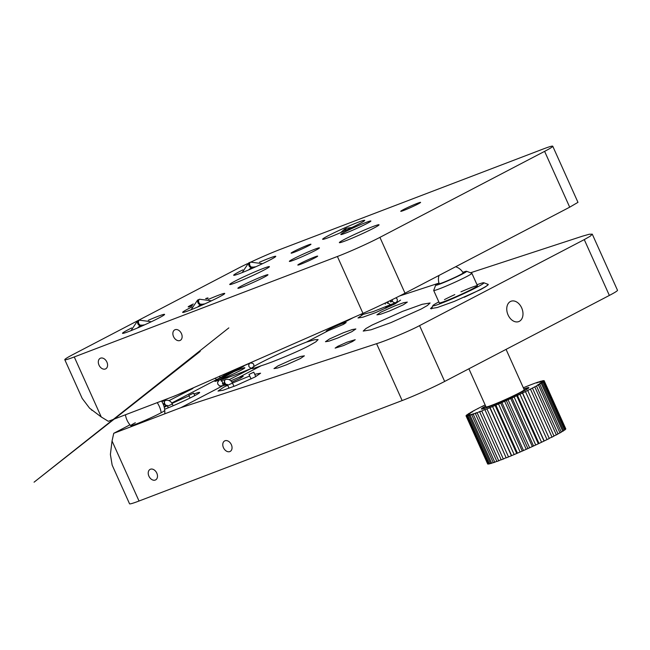 <?xml version="1.0" encoding="UTF-8"?>
<svg xmlns="http://www.w3.org/2000/svg" width="650" height="650" viewBox="0 0 650 650"><rect width="100%" height="100%" fill="white"/><g stroke="black" fill="none" stroke-linecap="round" stroke-linejoin="round"><path stroke-width="0.97" d="M181.447 333.613A5.931 4.209 -117.6 0 0 174.752 329.859A5.931 4.209 -117.6 0 0 173.55 336.627A5.931 4.209 -117.6 0 0 180.245 340.381A5.931 4.209 -117.6 0 0 181.447 333.613M106.892 362.074A5.931 4.209 -117.6 0 0 100.197 358.321A5.931 4.209 -117.6 0 0 98.995 365.089A5.931 4.209 -117.6 0 0 105.69 368.842A5.931 4.209 -117.6 0 0 106.892 362.074M148.306 320.279A23.075 1.349 155.8 0 1 164.596 314.389A23.075 1.349 155.8 0 1 158.901 317.988A23.075 1.349 155.8 0 1 136.061 328.583A23.075 1.349 155.8 0 1 122.501 333.304A23.075 1.349 155.8 0 1 128.204 329.704A23.075 1.349 155.8 0 1 131.682 327.941M259.472 262.226A23.075 1.349 155.8 0 1 275.771 256.336A23.075 1.349 155.8 0 1 270.067 259.935A23.075 1.349 155.8 0 1 247.227 270.522A23.075 1.349 155.8 0 1 233.675 275.251A23.075 1.349 155.8 0 1 239.371 271.651A23.075 1.349 155.8 0 1 242.856 269.888M344.736 239.232A21.759 1.268 155.8 0 1 366.267 229.247A21.759 1.268 155.8 0 1 379.048 224.786A21.759 1.268 155.8 0 1 373.677 228.182A21.759 1.268 155.8 0 1 352.137 238.168A21.759 1.268 155.8 0 1 339.357 242.629A21.759 1.268 155.8 0 1 344.736 239.232M235.097 281.092A21.759 1.268 155.8 0 1 256.636 271.107A21.759 1.268 155.8 0 1 269.409 266.646A21.759 1.268 155.8 0 1 264.038 270.043A21.759 1.268 155.8 0 1 242.507 280.028A21.759 1.268 155.8 0 1 229.726 284.481A21.759 1.268 155.8 0 1 235.097 281.092M208.447 299.349A23.075 1.349 155.8 0 1 224.738 293.451A23.075 1.349 155.8 0 1 219.042 297.05A23.075 1.349 155.8 0 1 196.202 307.645A23.075 1.349 155.8 0 1 182.642 312.366A23.075 1.349 155.8 0 1 188.346 308.774A23.075 1.349 155.8 0 1 191.823 307.003M328.339 235.666A23.075 1.349 155.8 0 1 351.179 225.071A23.075 1.349 155.8 0 1 364.731 220.342A23.075 1.349 155.8 0 1 359.036 223.941A23.075 1.349 155.8 0 1 336.196 234.536A23.075 1.349 155.8 0 1 322.636 239.265A23.075 1.349 155.8 0 1 328.339 235.666M300.503 263.348A10.879 0.634 155.8 0 1 311.269 258.359A10.879 0.634 155.8 0 1 317.655 256.124A10.879 0.634 155.8 0 1 314.974 257.822A10.879 0.634 155.8 0 1 304.208 262.819A10.879 0.634 155.8 0 1 297.814 265.046A10.879 0.634 155.8 0 1 300.503 263.348M403.439 209.592A10.879 0.634 155.8 0 1 414.204 204.604A10.879 0.634 155.8 0 1 420.591 202.369A10.879 0.634 155.8 0 1 417.909 204.067A10.879 0.634 155.8 0 1 407.144 209.064A10.879 0.634 155.8 0 1 400.749 211.291A10.879 0.634 155.8 0 1 403.439 209.592M293.8 251.453A10.879 0.634 155.8 0 1 304.566 246.456A10.879 0.634 155.8 0 1 310.96 244.229A10.879 0.634 155.8 0 1 308.271 245.928A10.879 0.634 155.8 0 1 297.505 250.916A10.879 0.634 155.8 0 1 291.111 253.151A10.879 0.634 155.8 0 1 293.8 251.453M192.424 305.557A10.879 0.634 155.8 0 1 188.175 306.906A10.879 0.634 155.8 0 1 190.864 305.207A10.879 0.634 155.8 0 1 193.318 303.973M205.595 298.634A10.879 0.634 155.8 0 1 208.024 297.984A10.879 0.634 155.8 0 1 206.83 298.87M293.426 258.822A16.486 0.959 155.8 0 1 309.741 251.257A16.486 0.959 155.8 0 1 319.418 247.877A16.486 0.959 155.8 0 1 315.348 250.453A16.486 0.959 155.8 0 1 299.033 258.017A16.486 0.959 155.8 0 1 289.356 261.389A16.486 0.959 155.8 0 1 293.426 258.822M241.954 285.699A16.486 0.959 155.8 0 1 258.269 278.135A16.486 0.959 155.8 0 1 267.954 274.755A16.486 0.959 155.8 0 1 263.884 277.331A16.486 0.959 155.8 0 1 247.569 284.895A16.486 0.959 155.8 0 1 237.884 288.267A16.486 0.959 155.8 0 1 241.954 285.699M344.89 231.944A16.486 0.959 155.8 0 1 361.205 224.38A16.486 0.959 155.8 0 1 370.89 221A16.486 0.959 155.8 0 1 366.819 223.576A16.486 0.959 155.8 0 1 350.504 231.14A16.486 0.959 155.8 0 1 340.819 234.512A16.486 0.959 155.8 0 1 344.89 231.944M251.022 261.991A32.963 1.926 -24.2 0 1 280.142 249.438L543.27 148.98A32.963 1.926 -24.2 0 1 552.752 146.218A32.963 1.926 -24.2 0 1 544.611 151.361L379.917 237.364L405.007 293.191C395.777 298.09 372.653 309.181 362.96 313.365L337.399 256.49L74.271 356.947L101.254 416.975L108.339 421.306L175.435 395.688L362.96 313.365M552.752 146.218L577.972 202.345L569.701 207.179L405.007 293.191M101.254 416.975L89.594 408.192L82.184 398.401L64.797 359.71A32.963 1.926 -24.2 0 1 72.93 354.567L237.632 268.556A32.963 1.926 -24.2 0 1 247.431 263.689M337.399 256.49A32.963 1.926 -24.2 0 0 379.917 237.364M64.797 359.71A32.963 1.926 -24.2 0 0 74.271 356.947M223.462 447.688A5.931 4.209 -117.6 0 0 230.157 451.433A5.931 4.209 -117.6 0 0 231.359 444.673A5.931 4.209 -117.6 0 0 224.664 440.919A5.931 4.209 -117.6 0 0 223.462 447.688M148.907 476.149A5.931 4.209 -117.6 0 0 155.602 479.903A5.931 4.209 -117.6 0 0 156.804 473.135A5.931 4.209 -117.6 0 0 150.109 469.381A5.931 4.209 -117.6 0 0 148.907 476.149M164.629 409.256A23.075 1.349 -24.2 0 0 193.976 396.029A23.075 1.349 -24.2 0 0 199.672 392.429A23.075 1.349 -24.2 0 0 194.033 393.989M508.081 314.974A10.879 7.638 69.1 0 0 518.749 321.588A10.879 7.638 69.1 0 0 521.666 307.873A10.879 7.638 69.1 0 0 510.989 301.259A10.879 7.638 69.1 0 0 508.081 314.974M218.863 378.723A16.486 0.959 -24.2 0 0 214.793 381.29A16.486 0.959 -24.2 0 0 224.469 377.918A16.486 0.959 -24.2 0 0 240.784 370.346A16.486 0.959 -24.2 0 0 244.855 367.778A16.486 0.959 -24.2 0 0 235.178 371.158A16.486 0.959 -24.2 0 0 218.863 378.723M400.579 300.105L394.973 303.916L375.562 312.634L363.033 317.151L358.012 317.98L362.854 314.567M254.727 374.294L260.585 373.206L254.979 377.016L235.568 385.743L223.039 390.252L218.018 391.081L223.624 387.27L227.679 385.247L229.019 388.237M421.289 308.977L390.78 322.684L371.093 329.777L363.212 331.077L365.901 328.551L372.011 325.089L402.521 311.382L422.207 304.289L430.097 302.989L427.399 305.508L421.289 308.977M306.394 342.119L314.527 339.747L318.102 339.601L315.868 341.835L309.294 345.589C299.033 351.187 272.033 362.489 261.129 365.763A36.262 2.113 -24.2 0 1 251.566 368.469A36.262 2.113 -24.2 0 1 260.52 362.814A36.262 2.113 -24.2 0 1 306.394 342.119L328.486 330.582L343.517 324.35L346.158 322.554L341.973 323.546A10.879 0.634 -24.2 0 0 328.876 329.493A10.879 0.634 -24.2 0 0 326.186 331.191A10.879 0.634 -24.2 0 0 328.486 330.582M487.581 284.172L488.247 284.399L485.924 286.577L480.642 289.567L454.301 301.405L437.296 307.531L430.487 308.652L432.421 306.727M352.576 341.494L343.419 345.605L335.148 348.124L337.789 346.328L346.946 342.217L355.217 339.698L352.576 341.494M230.888 380.827A10.879 0.634 -24.2 0 1 239.037 377.301L243.222 376.309L240.581 378.105L231.904 382.029M224.518 384.012A10.879 0.634 -24.2 0 0 223.251 384.946A10.879 0.634 -24.2 0 0 225.054 384.516M300.389 358.556L286.52 364.788L277.574 368.014L273.991 368.599L277.989 365.877L291.858 359.653L300.804 356.428L304.387 355.834L300.389 358.556M351.853 331.679L337.992 337.911L329.038 341.136L325.455 341.721L329.461 338.999L343.322 332.776L352.276 329.55L355.859 328.957L351.853 331.679M403.325 304.801L389.456 311.033L380.51 314.259L376.919 314.844L380.924 312.122L394.794 305.898L403.739 302.673L407.322 302.079L403.325 304.801M129.984 424.824L113.734 433.314L112.044 440.993L139.027 501.02L402.147 400.562L376.594 343.688C386.75 340.551 410.394 330.606 419.575 325.618L584.269 239.606L590.249 236.186L592.272 234.162L589.29 234.236L582.457 236.178L470.551 272.773M113.734 433.314L180.83 407.696L376.594 343.688M419.575 325.618L444.665 381.444L609.359 295.433L584.269 239.606M399.571 295.977L438.815 283.148M189.109 395.915A23.075 1.349 -24.2 0 0 172.047 403.431M167.253 405.738A23.075 1.349 -24.2 0 0 164.239 407.249M135.338 422.752A18.647 1.089 -24.2 0 0 130.748 425.677A18.647 1.089 -24.2 0 0 136.094 424.093A18.647 1.089 -24.2 0 0 160.144 413.278A18.647 1.089 -24.2 0 0 164.759 410.394M240.354 367.193L171.779 403M166.676 405.665L164.174 406.973M180.83 407.696L225.127 384.564M239.037 377.301L261.129 365.763M341.973 323.546L353.6 317.468M232.464 383.029L249.714 376.001M592.272 234.162L617.5 290.29A32.963 1.926 155.8 0 1 609.359 295.433M444.665 381.444A32.963 1.926 155.8 0 1 402.147 400.562M139.027 501.02A32.963 1.926 155.8 0 1 129.545 503.782L112.149 465.091L110.386 454.448L112.044 440.993M485.656 406.096A26.041 1.519 -24.2 0 0 481.366 409.012A26.041 1.519 -24.2 0 0 488.857 406.827A26.041 1.519 -24.2 0 0 514.841 395.501A26.041 1.519 -24.2 0 0 528.872 387.66A26.041 1.519 -24.2 0 0 523.843 388.928M559.975 432.908L538.395 384.881A42.851 2.502 -24.2 0 0 539.736 384.118L561.324 432.144A42.851 2.502 -24.2 0 1 559.975 432.908L557.976 433.794M562.778 431.267L541.198 383.248A42.851 2.502 -24.2 0 0 542.157 382.639L563.737 430.666A42.851 2.502 -24.2 0 1 562.778 431.267L561.242 431.966M564.696 430.007L543.116 381.981A42.851 2.502 -24.2 0 0 543.66 381.55L565.248 429.577A42.851 2.502 -24.2 0 1 564.696 430.007L563.664 430.487M565.679 429.146L544.091 381.119A42.851 2.502 -24.2 0 0 544.221 380.868L565.801 428.894A42.851 2.502 -24.2 0 1 565.679 429.146L565.159 429.39M544.115 380.681L541.198 382.111L544.115 380.681A42.851 2.502 -24.2 0 0 543.814 380.624L540.572 381.997L543.173 380.673A42.851 2.502 -24.2 0 0 542.457 380.811L539.077 382.281L541.296 381.103A42.851 2.502 -24.2 0 0 540.174 381.436L536.746 382.964L538.525 381.964A42.851 2.502 -24.2 0 0 537.038 382.468L534.934 383.224A42.851 2.502 -24.2 0 0 533.106 383.898L530.611 384.849A42.851 2.502 -24.2 0 0 528.491 385.678L525.655 386.815A42.851 2.502 -24.2 0 0 523.323 387.766M485.144 404.95L484.794 405.088A42.851 2.502 -24.2 0 0 482.536 406.209L482.617 406.396M482.536 406.209L479.822 407.574A42.851 2.502 -24.2 0 0 477.815 408.598L477.896 408.777M477.815 408.598L475.467 409.825A42.851 2.502 -24.2 0 0 473.777 410.727L473.85 410.906M473.777 410.727L471.851 411.791A42.851 2.502 -24.2 0 0 470.503 412.555L470.584 412.726M470.503 412.555L472.461 411.881L469.048 413.424A42.851 2.502 -24.2 0 0 468.089 414.034L468.171 414.213M468.089 414.034L470.462 413.14L467.131 414.692A42.851 2.502 -24.2 0 0 466.578 415.123L466.668 415.309M466.578 415.123L469.316 414.05L466.156 415.553A42.851 2.502 -24.2 0 0 466.026 415.805L487.606 463.824M466.131 415.992A42.851 2.502 -24.2 0 0 466.432 416.049L488.012 464.076A42.851 2.502 -24.2 0 1 487.719 464.019L466.131 415.992L469.048 414.562L466.026 415.805M467.074 416A42.851 2.502 -24.2 0 0 467.789 415.862L489.369 463.889A42.851 2.502 -24.2 0 1 488.654 464.019L467.074 416L469.666 414.676L466.432 416.049M468.951 415.569A42.851 2.502 -24.2 0 0 470.064 415.236L491.652 463.263A42.851 2.502 -24.2 0 1 490.531 463.588L468.951 415.569L471.161 414.391L467.789 415.862M471.721 414.708A42.851 2.502 -24.2 0 0 473.208 414.204L494.788 462.231A42.851 2.502 -24.2 0 1 493.301 462.735L471.721 414.708L473.493 413.709L470.064 415.236M475.312 413.449A42.851 2.502 -24.2 0 0 477.132 412.774L498.721 460.801A42.851 2.502 -24.2 0 1 496.892 461.476L475.312 413.449L476.604 412.652L473.208 414.204M479.635 411.824A42.851 2.502 -24.2 0 0 481.747 410.995L503.336 459.022A42.851 2.502 -24.2 0 1 501.215 459.843L479.635 411.824L480.415 411.239L477.132 412.774M484.583 409.858A42.851 2.502 -24.2 0 0 486.939 408.899L508.527 456.926A42.851 2.502 -24.2 0 1 506.171 457.884L484.835 409.508L481.747 410.995M511.631 455.634L490.043 407.615A42.851 2.502 -24.2 0 0 492.578 406.543L514.166 454.569A42.851 2.502 -24.2 0 1 511.631 455.634L508.527 456.926M517.457 453.164L495.877 405.137A42.851 2.502 -24.2 0 0 498.526 403.991L520.114 452.01A42.851 2.502 -24.2 0 1 517.457 453.164L514.166 454.569M523.518 450.523L501.93 402.496A42.851 2.502 -24.2 0 0 504.636 401.294L526.224 449.321A42.851 2.502 -24.2 0 1 523.518 450.523L520.114 452.01M529.653 447.777L508.064 399.75A42.851 2.502 -24.2 0 0 510.762 398.523L532.342 446.55A42.851 2.502 -24.2 0 1 529.653 447.777L526.224 449.321M535.714 444.998L514.126 396.971A42.851 2.502 -24.2 0 0 516.742 395.752L538.33 443.771A42.851 2.502 -24.2 0 1 535.714 444.998L532.342 446.55M541.556 442.252L519.967 394.225A42.851 2.502 -24.2 0 0 522.438 393.039L544.026 441.066A42.851 2.502 -24.2 0 1 541.556 442.252L538.33 443.771M547.032 439.603L525.444 391.576A42.851 2.502 -24.2 0 0 527.711 390.463L549.299 438.49A42.851 2.502 -24.2 0 1 547.032 439.603L544.026 441.066M552.004 437.125L530.424 389.098A42.851 2.502 -24.2 0 0 532.423 388.074L554.011 436.101A42.851 2.502 -24.2 0 1 552.004 437.125L549.209 438.295M538.395 384.881L536.469 385.946A42.851 2.502 -24.2 0 1 534.771 386.848L532.423 388.074M541.198 383.248L537.778 384.792L539.736 384.118M543.116 381.981L539.784 383.524L542.157 382.639M544.091 381.119L540.93 382.623L543.66 381.55M490.043 407.615L486.939 408.899M495.877 405.137L492.578 406.543M501.93 402.496L498.526 403.991M508.064 399.75L504.636 401.294M514.126 396.971L510.762 398.523M519.967 394.225L516.742 395.752M525.444 391.576L522.438 393.039M530.424 389.098L527.711 390.463M534.771 386.848L556.359 434.874A42.851 2.502 -24.2 0 0 558.049 433.973L536.469 385.946M556.359 434.874L553.93 435.923M506.082 457.698L503.336 459.022M501.134 459.664L498.721 460.801M496.811 461.305L494.788 462.231M493.228 462.564L491.652 463.263M490.457 463.418L489.369 463.889M488.573 463.84L488.012 464.076M544.099 440.789L522.511 392.771M538.931 443.267L517.351 395.241M533.471 445.819L511.891 397.792M527.841 448.378L506.261 400.351M522.186 450.897L500.606 402.87M516.636 453.294L495.056 405.267M511.339 455.528L489.759 407.501M438.831 301.901A28.015 1.633 -24.2 0 0 432.819 305.687A28.015 1.633 -24.2 0 0 448.581 300.349A28.015 1.633 -24.2 0 0 477.011 287.194A28.015 1.633 -24.2 0 0 483.844 282.758A28.015 1.633 -24.2 0 0 477.019 284.741M488.166 284.773A31.314 1.828 155.8 0 1 480.553 289.364A31.314 1.828 155.8 0 1 464.206 297.286M444.446 299.626A20.93 1.219 155.8 0 1 454.797 294.596M460.956 291.826A20.93 1.219 155.8 0 1 477.466 285.732A20.93 1.219 155.8 0 1 472.298 288.998A20.93 1.219 155.8 0 1 451.571 298.602A20.93 1.219 155.8 0 1 439.278 302.892L433.688 290.452A20.93 1.219 155.8 0 1 433.696 290.379L435.679 285.171A16.973 0.991 -24.2 0 0 438.23 284.659A16.973 0.991 -24.2 0 0 456.235 277.03A16.973 0.991 -24.2 0 0 466.594 271.277A16.973 0.991 -24.2 0 0 464.1 271.887A16.973 0.991 -24.2 0 0 462.824 272.342M483.844 282.758L488.191 284.399A31.314 1.828 155.8 0 1 488.264 284.448M485.729 406.25A24.391 1.422 -24.2 0 0 482.877 408.241A24.391 1.422 -24.2 0 0 494.252 404.56A24.391 1.422 -24.2 0 0 517.367 394.152A24.391 1.422 -24.2 0 0 527.296 388.277A24.391 1.422 -24.2 0 0 523.916 389.09M439.156 283.595A13.187 0.772 -24.2 0 0 439.14 283.676A13.187 0.772 -24.2 0 0 445.599 281.515A13.187 0.772 -24.2 0 0 457.787 276.014A13.187 0.772 -24.2 0 0 463.19 272.87A13.187 0.772 -24.2 0 0 463.109 272.829M466.594 271.277L471.811 273.244A20.93 1.219 155.8 0 1 471.876 273.293A20.93 1.219 155.8 0 1 458.51 280.589A20.93 1.219 155.8 0 1 436.832 289.746A20.93 1.219 155.8 0 1 433.688 290.452M468.894 368.786L486.029 406.916A20.93 1.219 -24.2 0 0 489.174 406.209A20.93 1.219 -24.2 0 0 510.851 397.053A20.93 1.219 -24.2 0 0 524.217 389.756L506.066 349.375M438.986 283.051A16.973 0.991 -24.2 0 0 435.679 285.171M390.674 300.398L391.609 301.689M391.487 304.476L390.894 304.931L388.318 303.322M388.172 302.941L387.993 301.706M223.917 382.947L222.495 384.101L222.609 381.997L220.959 380.689L224.819 379.844L224.014 383.207L226.509 384.841L227.012 384.556M249.73 374.116L253.776 372.174L249.73 374.116M164.678 400.782L163.873 404.137L166.368 405.779L166.871 405.494M189.581 395.054L193.635 393.112L189.581 395.054M569.701 207.179L544.611 151.361M157.219 402.642A19.776 15.283 61.7 0 1 159.307 406.404A19.776 15.283 61.7 0 1 161.192 412.726M387.294 303.298A2.641 1.836 -111 0 1 387.108 302.136M390.106 305.224L390.471 304.858L390.609 305.573L385.799 307.734L386.011 308.206M390.146 305.207A2.641 1.836 -111 0 1 390.008 305.273A2.641 1.836 -111 0 1 389.399 305.346M346.328 228.467A2.641 1.836 69 0 0 345.857 228.556A2.641 1.836 69 0 0 345.719 228.621A2.641 1.836 69 0 0 344.858 230.75M346.921 228.166A2.641 1.836 69 0 0 346.743 228.215A2.641 1.836 69 0 0 346.604 228.28A2.641 1.836 69 0 0 345.735 230.352M389.862 300.796A2.641 1.836 -111 0 1 390.699 301.949A2.641 1.836 -111 0 1 390.723 302.023M252.655 266.996A2.641 1.852 -110.9 0 1 252.517 267.053A2.641 1.852 -110.9 0 1 249.925 265.452A2.641 1.852 -110.9 0 1 250.494 262.194A2.641 1.852 -110.9 0 1 250.632 262.129A2.641 1.852 -110.9 0 1 250.827 262.072M251.778 267.329A2.641 1.852 -110.9 0 1 251.639 267.386A2.641 1.852 -110.9 0 1 249.047 265.785A2.641 1.852 -110.9 0 1 249.616 262.527A2.641 1.852 -110.9 0 1 249.754 262.462A2.641 1.852 -110.9 0 1 250.226 262.373M225.972 379.462A2.641 1.852 69.1 0 0 225.599 379.543A2.641 1.852 69.1 0 0 225.461 379.608A2.641 1.852 69.1 0 0 224.892 382.866A2.641 1.852 69.1 0 0 227.126 384.556M224.721 379.876L225.599 379.543C228.548 378.804 230.847 379.982 232.489 383.094L227.679 385.255L227.053 384.516L227.484 384.475M201.622 304.111A2.641 1.852 -110.9 0 1 201.484 304.176A2.641 1.852 -110.9 0 1 198.9 302.567A2.641 1.852 -110.9 0 1 199.469 299.309A2.641 1.852 -110.9 0 1 199.607 299.244A2.641 1.852 -110.9 0 1 199.794 299.187M200.744 304.444A2.641 1.852 -110.9 0 1 200.606 304.509A2.641 1.852 -110.9 0 1 198.023 302.9A2.641 1.852 -110.9 0 1 198.591 299.642A2.641 1.852 -110.9 0 1 198.729 299.577A2.641 1.852 -110.9 0 1 199.192 299.496M165.831 400.4A2.641 1.852 69.1 0 0 165.457 400.481A2.641 1.852 69.1 0 0 165.319 400.546A2.641 1.852 69.1 0 0 164.751 403.804A2.641 1.852 69.1 0 0 166.985 405.494M164.58 400.814L165.457 400.481C168.407 399.742 170.706 400.92 172.347 404.032L167.537 406.193L168.261 407.81M141.481 325.049A2.641 1.852 -110.9 0 1 141.343 325.114A2.641 1.852 -110.9 0 1 138.759 323.505A2.641 1.852 -110.9 0 1 139.327 320.247A2.641 1.852 -110.9 0 1 139.466 320.182A2.641 1.852 -110.9 0 1 139.653 320.125M140.603 325.382A2.641 1.852 -110.9 0 1 140.465 325.447A2.641 1.852 -110.9 0 1 137.881 323.838A2.641 1.852 -110.9 0 1 138.45 320.58A2.641 1.852 -110.9 0 1 138.588 320.515A2.641 1.852 -110.9 0 1 139.051 320.434M432.819 305.687L431.608 308.864M527.296 388.277L528.003 388.546M471.876 273.293L477.466 285.732M482.877 408.241L482.609 408.947M125.458 414.765A19.776 19.776 0 0 0 130.748 425.677M164.743 413.839A19.776 19.776 0 0 0 161.484 401.017M337.391 325.463A19.776 19.776 0 0 0 337.553 324.512M439.026 275.421A13.187 13.187 0 0 0 439.205 283.717M463.174 272.943A13.187 13.187 0 0 0 455.642 266.744M385.588 302.868L385.247 304.111M385.499 306.938L385.799 307.734M340.649 232.619L344.671 229.092L346.743 228.215L351.886 227.492M390.008 305.273L390.894 304.931M390.609 305.573L390.796 305.996M392.251 299.626L392.421 301.259C393.266 302.461 394.404 302.908 395.817 302.616L390.983 304.891M395.956 297.789L397.231 299.098L397.296 301.088L396.077 302.494L373.067 311.651L362.253 314.624L360.457 314.462M248.641 269.929L251.639 267.386L255.897 266.736M262.519 263.673L250.632 262.129L249.754 262.462L248.592 262.99L242.166 272.594M120.827 416.536L122.216 416.008M197.616 307.044L200.606 304.509L204.872 303.859M211.494 300.787L199.607 299.244L198.729 299.577L197.559 300.105L191.132 309.717M227.175 384.589L226.606 384.808M255.767 376.602L253.776 372.174M239.046 367.762L250.177 363.123C248.974 363.748 248.56 364.894 248.926 366.567C250.356 368.079 251.493 368.526 252.33 367.916L229.174 379.689M215.101 378.154L216.499 379.584C217.693 380.185 218.465 380.664 229.547 376.967C240.078 373.287 252.354 367.949 252.598 367.794L253.256 367.283C253.849 366.974 254.012 366.015 253.736 364.406L252.85 363.334L250.591 362.96L243.027 366.015M241.751 366.576L243.912 366.08L219.44 379.746L217.62 382.33L217.799 384.158L219.294 385.637C218.757 386.311 221.162 386.043 226.509 384.841M229.864 371.792L219.797 378.097L219.911 375.993M228.824 327.892L34.068 482.186L200.192 351.406M251.054 378.983L248.966 374.335M232.489 383.094L233.967 386.376M137.475 327.982L140.465 325.447L144.731 324.797M151.352 321.726L139.466 320.182L138.588 320.515L137.418 321.043L130.991 330.655M167.034 405.527L166.465 405.746M194.764 395.614L193.635 393.112M161.801 401.505L164.629 400.798M166.368 405.779L164.011 406.412M190.661 389.001L192.189 388.854L169.032 400.627M163.776 403.886L163.248 404.267M91.479 409.906L91.983 410.337M172.827 396.687L192.457 388.733L193.448 387.782M190.052 398.011L188.825 395.273M172.347 404.032L173.127 405.771M167.343 405.413L166.912 405.454L167.537 406.193"/></g></svg>
